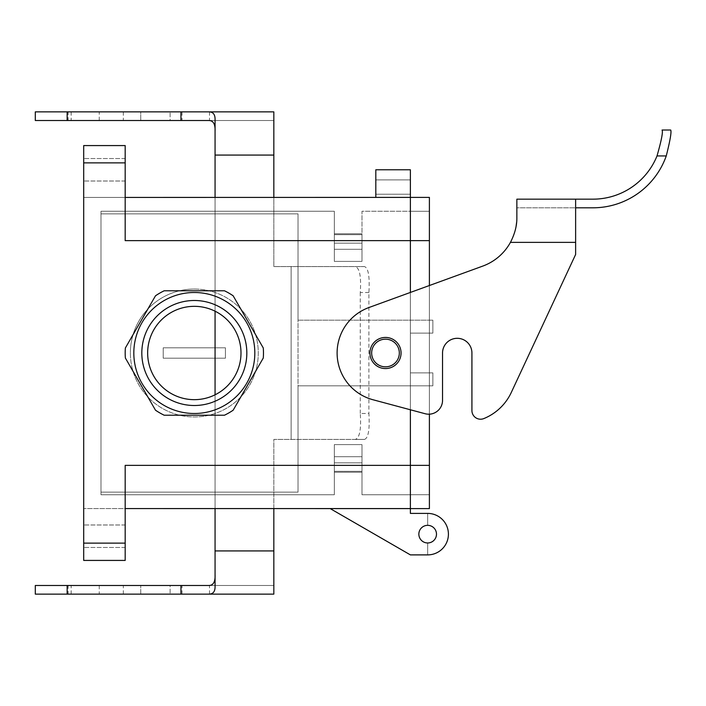 <?xml version="1.0" encoding="UTF-8"?>
<svg xmlns="http://www.w3.org/2000/svg" width="706" height="706" viewBox="0 0 706 706"><rect width="100%" height="100%" fill="white"/><g stroke="black" fill="none" stroke-linecap="round" stroke-linejoin="round"><path stroke-width="0.53" stroke-dasharray="3.53 2.65" d="M194.326 289.045A63.955 63.955 0 0 1 258.281 353A63.955 63.955 0 0 1 194.326 416.955A63.955 63.955 0 0 1 130.372 353A63.955 63.955 0 0 1 194.326 289.045A63.955 63.955 0 0 1 258.281 353A63.955 63.955 0 0 1 194.326 416.955A63.955 63.955 0 0 1 130.372 353A63.955 63.955 0 0 0 226.299 408.386A63.955 63.955 0 0 0 226.299 297.614A63.955 63.955 0 0 0 130.372 353A63.955 63.955 0 0 1 194.326 289.045M163.21 347.811L163.21 358.189L225.435 358.189L225.435 347.811L163.21 347.811L163.21 358.189L225.435 358.189L225.435 347.811L163.21 347.811L163.21 358.189L225.435 358.189L225.435 347.811L163.21 347.811L163.21 358.189L225.435 358.189L225.435 347.811L163.21 347.811M375.813 197.433L410.389 197.433L410.389 169.775L375.813 169.775L410.389 169.775L410.389 197.398L125.183 197.433L125.183 240.649L125.183 145.577L125.183 162.865L125.183 145.577L83.696 145.577L83.696 162.865L83.696 145.577L125.183 145.577L125.183 240.649L125.183 197.433L83.696 197.433L429.398 197.398L429.398 465.351L429.398 197.398L375.813 197.433L375.813 169.775L375.813 197.433L410.389 197.433L410.389 508.602L125.183 508.567L125.183 465.351L125.183 560.423L125.183 465.351L125.183 543.135L125.183 465.351L125.183 508.567L83.696 508.567L410.389 508.567L410.389 513.403L427.668 513.403A20.739 20.739 0 0 1 448.416 534.151A20.739 20.739 0 0 1 427.668 554.89L410.389 554.89L330.152 508.567L410.389 508.567L410.389 513.403L427.668 513.403A20.739 20.739 0 0 1 448.416 534.151A20.739 20.739 0 0 1 427.668 554.89L427.668 542.967A8.816 8.816 0 0 1 418.852 534.151A8.816 8.816 0 0 1 427.668 525.335L427.668 513.403L427.668 525.335A8.816 8.816 0 0 1 436.484 534.151A8.816 8.816 0 0 1 427.668 542.967A8.816 8.816 0 0 1 418.852 534.151A8.816 8.816 0 0 1 427.668 525.335L427.668 513.403A20.739 20.739 0 0 1 448.416 534.151A20.739 20.739 0 0 1 427.668 554.89L427.668 542.967A8.816 8.816 0 0 1 418.852 534.151A8.816 8.816 0 0 1 427.668 525.335L427.668 513.403A20.739 20.739 0 0 1 448.416 534.151A20.739 20.739 0 0 1 427.668 554.89L410.389 554.89L330.152 508.567L410.389 508.602L410.389 465.351L410.389 508.567L429.398 508.602L429.398 211.297L410.389 211.297L410.389 494.738L361.984 494.738L361.984 444.612L334.335 444.612L334.335 456.711L361.984 456.711L334.335 456.711L334.335 465.351L361.984 465.351L361.984 444.612L361.984 456.711L334.335 456.711L361.984 456.711L361.984 472.27L361.984 456.711L361.984 465.351L361.984 456.711L334.335 456.711L361.984 456.711L361.984 472.27L361.984 444.612L334.335 444.612L334.335 456.711L361.984 456.711L361.984 472.27L361.984 456.711L334.335 456.711L334.335 465.351L361.984 465.351L361.984 456.711L334.335 456.711L334.335 472.27L361.984 472.27L361.984 465.351L361.984 472.27L334.335 472.27L334.335 456.711L361.984 456.711L334.335 456.711L361.984 456.711L361.984 444.612L334.335 444.612L334.335 465.351L361.984 465.351L361.984 444.612L334.335 444.612L334.335 456.711L361.984 456.711L334.335 456.711L334.335 465.351L334.335 456.711L361.984 456.711L334.335 456.711L334.335 465.351L410.389 465.351L410.389 197.433L410.389 240.649L410.389 211.262L361.984 211.262L361.984 261.388L361.984 249.289L334.335 249.289L361.984 249.289L361.984 233.73L361.984 249.289L361.984 240.649L361.984 249.289L334.335 249.289L334.335 240.649L361.984 240.649L361.984 261.388L334.335 261.388L334.335 249.289L361.984 249.289L361.984 233.73L361.984 249.289L361.984 240.649L361.984 249.289L334.335 249.289L361.984 249.289L361.984 233.73L361.984 261.388L334.335 261.388L334.335 249.289L361.984 249.289L361.984 233.73L361.984 249.289L334.335 249.289L334.335 240.649L361.984 240.649L361.984 249.289L334.335 249.289L334.335 233.73L361.984 233.73L361.984 240.649L361.984 233.73L334.335 233.73L334.335 249.289L361.984 249.289L334.335 249.289L361.984 249.289L361.984 261.388L334.335 261.388L334.335 240.649L361.984 240.649L361.984 261.388L334.335 261.388L334.335 249.289L361.984 249.289L334.335 249.289L334.335 240.649L334.335 249.289L361.984 249.289L334.335 249.289L334.335 240.649L410.389 240.649L410.389 211.262L361.984 211.262L361.984 240.649L410.389 240.649L410.389 494.738L361.984 494.738L361.984 465.351L410.389 465.351L410.389 385.838L432.857 385.838L298.029 385.838L410.389 385.838L410.389 320.162L298.029 320.162L432.857 320.162L410.389 320.162L410.389 211.297L410.389 494.703L410.389 372.874L432.857 372.874L410.389 372.874L410.389 333.126L432.857 333.126L432.857 320.162L410.389 320.162L410.389 197.433L375.813 197.433M254.822 353A60.495 60.495 0 0 1 164.074 405.394A60.495 60.495 0 0 1 164.074 300.606A60.495 60.495 0 0 1 254.822 353A60.495 60.495 0 0 1 164.074 405.394A60.495 60.495 0 0 1 164.074 300.606A60.495 60.495 0 0 1 254.822 353M263.285 358.013L233.148 410.212A69.144 69.144 0 0 1 224.464 415.225L164.189 415.225A69.144 69.144 0 0 1 155.505 410.212L125.368 358.013A69.144 69.144 0 0 1 125.368 347.987L155.505 295.788A69.144 69.144 0 0 1 164.189 290.775L224.464 290.775A69.144 69.144 0 0 1 233.148 295.788L263.285 347.987A69.144 69.144 0 0 1 263.285 358.013L233.148 410.212A69.144 69.144 0 0 1 224.464 415.225L164.189 415.225A69.144 69.144 0 0 1 155.505 410.212L125.368 358.013A69.144 69.144 0 0 1 125.368 347.987L155.505 295.788A69.144 69.144 0 0 1 164.189 290.775L224.464 290.775A69.144 69.144 0 0 1 233.148 295.788L263.285 347.987A69.144 69.144 0 0 1 263.285 358.013M371.665 353A13.829 13.829 0 0 1 392.412 341.024A13.829 13.829 0 0 1 392.412 364.976A13.829 13.829 0 0 1 371.665 353A13.829 13.829 0 0 0 392.412 364.976A13.829 13.829 0 0 0 392.412 341.024A13.829 13.829 0 0 0 371.665 353A13.829 13.829 0 0 1 385.494 339.171A13.829 13.829 0 0 1 399.322 353A13.829 13.829 0 0 1 385.494 366.829A13.829 13.829 0 0 1 371.665 353A13.829 13.829 0 0 1 392.412 341.024A13.829 13.829 0 0 1 392.412 364.976A13.829 13.829 0 0 1 371.665 353A13.829 13.829 0 0 0 392.412 364.976A13.829 13.829 0 0 0 392.412 341.024A13.829 13.829 0 0 0 371.665 353A13.829 13.829 0 0 1 385.494 339.171A13.829 13.829 0 0 1 399.322 353A13.829 13.829 0 0 1 385.494 366.829A13.829 13.829 0 0 1 371.665 353M410.389 333.126L432.857 333.126L432.857 320.162L298.029 320.162L298.029 240.649L334.335 240.649L334.335 233.73L361.984 233.73L334.335 233.73L334.335 261.388L334.335 240.649L410.389 240.649L410.389 197.433L410.389 240.649L410.389 211.262L361.984 211.262L361.984 240.649L410.389 240.649L410.389 211.262L361.984 211.262L361.984 240.649L334.335 240.649L334.335 233.73L361.984 233.73L334.335 233.73L334.335 249.289L361.984 249.289L361.984 261.388L334.335 261.388L361.984 261.388L361.984 249.289L334.335 249.289L334.335 240.649L361.984 240.649L334.335 240.649L334.335 249.289L361.984 249.289L334.335 249.289L334.335 233.73L361.984 233.73L334.335 233.73L334.335 240.649L361.984 240.649L334.335 240.649L334.335 233.73L361.984 233.73L334.335 233.73L334.335 249.289L334.335 240.649L361.984 240.649L334.335 240.649L334.335 233.73L361.984 233.73L334.335 233.73L334.335 261.388L334.335 240.649L361.984 240.649L334.335 240.649L334.335 233.73L361.984 233.73L334.335 233.73L334.335 249.289L334.335 240.649L361.984 240.649L334.335 240.649L334.335 233.73L361.984 233.73L334.335 233.73L334.335 240.649L334.335 211.262L334.335 240.649L334.335 211.262L334.335 240.649L298.029 240.649L334.335 240.649L298.029 240.649L298.029 213.865L100.984 213.865L100.984 211.262L334.335 211.262L100.984 211.262L100.984 213.865L298.029 213.865L298.029 492.135L298.029 213.865L298.029 320.162L298.029 213.865L100.984 213.865L100.984 492.135L100.984 211.262L334.335 211.262L100.984 211.262L100.984 213.865L298.029 213.865L298.029 492.135L100.984 492.135L100.984 213.865L100.984 494.738L334.335 494.738L334.335 465.351L334.335 472.27L361.984 472.27L334.335 472.27L334.335 444.612L334.335 465.351L410.389 465.351L410.389 513.403L427.668 513.403L427.668 525.335L427.668 513.403L410.389 513.403L410.389 465.351L410.389 508.567L429.398 508.602L429.398 240.649L429.398 465.351L429.398 240.649L410.389 240.649L410.389 494.738L361.984 494.738L361.984 465.351L410.389 465.351L410.389 211.297L429.398 211.297L429.398 240.649L125.183 240.649L429.398 240.649L410.389 240.649L429.398 240.649L410.389 240.649L410.389 320.162L298.029 320.162L298.029 213.865L298.029 492.135L298.029 385.838L432.857 385.838L432.857 372.874L410.389 372.874L432.857 372.874L432.857 385.838L298.029 385.838L298.029 492.135L100.984 492.135L100.984 494.738L334.335 494.738L334.335 465.351L361.984 465.351L334.335 465.351L334.335 472.27L361.984 472.27L334.335 472.27L334.335 456.711L361.984 456.711L361.984 444.612L334.335 444.612L361.984 444.612L361.984 456.711L334.335 456.711L334.335 465.351L334.335 456.711L361.984 456.711L334.335 456.711L334.335 465.351L361.984 465.351L334.335 465.351L334.335 472.27L361.984 472.27L334.335 472.27L334.335 465.351L361.984 465.351L334.335 465.351L334.335 472.27L361.984 472.27L334.335 472.27L334.335 456.711L334.335 465.351L361.984 465.351L334.335 465.351L334.335 472.27L361.984 472.27L334.335 472.27L334.335 444.612L334.335 465.351L361.984 465.351L334.335 465.351L334.335 472.27L361.984 472.27L334.335 472.27L334.335 456.711L334.335 465.351L361.984 465.351L361.984 494.738L410.389 494.738L410.389 240.649L410.389 494.703L410.389 320.162L410.389 333.126L432.857 333.126L432.857 320.162L432.857 333.126L410.389 333.126M83.696 543.135L83.696 162.865L83.696 197.433L125.183 197.433L83.696 197.433L83.696 145.577L125.183 145.577L83.696 145.577L83.696 162.865L83.696 145.577L125.183 145.577L125.183 197.433L125.183 145.577L83.696 145.577L83.696 197.433L83.696 162.865L125.183 162.865L83.696 162.865L125.183 162.865L83.696 162.865L125.183 162.865L83.696 162.865L83.696 560.423L83.696 508.567L83.696 560.423L125.183 560.423L83.696 560.423L125.183 560.423L125.183 543.135L125.183 560.423L83.696 560.423L83.696 543.135L83.696 560.423L125.183 560.423L125.183 508.567L125.183 560.423L83.696 560.423L83.696 508.567L83.696 543.135L125.183 543.135L83.696 543.135M141.818 353A52.509 52.509 0 0 0 220.572 398.475A52.509 52.509 0 0 0 220.572 307.525A52.509 52.509 0 0 0 141.818 353A52.509 52.509 0 0 0 220.572 398.475A52.509 52.509 0 0 0 220.572 307.525A52.509 52.509 0 0 0 141.818 353M194.326 399.667A46.667 46.667 0 0 0 234.736 329.667A46.667 46.667 0 0 0 153.908 329.667A46.667 46.667 0 0 0 194.326 399.667A46.667 46.667 0 0 0 234.736 329.667A46.667 46.667 0 0 0 153.908 329.667A46.667 46.667 0 0 0 194.326 399.667M330.152 508.567L410.389 508.567L330.152 508.567L410.389 508.567L330.152 508.567L410.389 508.567L330.152 508.567L410.389 554.89L330.152 508.567M410.389 179.915L410.389 194.212L410.389 179.915L410.389 194.212L410.389 179.915L375.813 179.915L375.813 194.212L375.813 179.915L375.813 194.212L375.813 179.915L410.389 179.915M427.668 554.89L410.389 554.89L427.668 554.89L427.668 542.967A8.816 8.816 0 0 0 436.484 534.151A8.816 8.816 0 0 0 427.668 525.335A8.816 8.816 0 0 1 436.484 534.151A8.816 8.816 0 0 1 427.668 542.967A8.816 8.816 0 0 1 418.852 534.151A8.816 8.816 0 0 1 427.668 525.335L427.668 513.403A20.739 20.739 0 0 1 448.416 534.151A20.739 20.739 0 0 1 427.668 554.89L427.668 542.967A8.816 8.816 0 0 0 436.484 534.151A8.816 8.816 0 0 0 427.668 525.335L427.668 513.403A20.739 20.739 0 0 1 448.416 534.151A20.739 20.739 0 0 1 427.668 554.89L427.668 542.967A8.816 8.816 0 0 1 418.852 534.151A8.816 8.816 0 0 1 427.668 525.335A8.816 8.816 0 0 0 418.852 534.151A8.816 8.816 0 0 0 427.668 542.967A8.816 8.816 0 0 0 436.484 534.151A8.816 8.816 0 0 0 427.668 525.335A8.816 8.816 0 0 1 436.484 534.151A8.816 8.816 0 0 1 427.668 542.967L427.668 554.89L410.389 554.89L427.668 554.89L427.668 542.967L427.668 554.89M125.183 169.775L125.183 181.01L125.183 169.775M125.183 536.225L125.183 524.99L125.183 536.225M83.696 536.225L83.696 547.459L83.696 536.225M83.696 169.775L83.696 181.01L83.696 169.775M429.398 285.515L429.398 414.175L429.398 285.515M334.335 238.919L334.335 234.666L334.335 238.919M361.984 238.919L361.984 243.173L361.984 238.919M334.335 467.081L334.335 471.334L334.335 467.081M361.984 467.081L361.984 471.334L361.984 467.081M410.389 292.434L410.389 409.771L410.389 292.434M429.398 494.703L410.389 494.703L429.398 494.703L429.398 465.351L429.398 494.703L410.389 494.703L429.398 494.703M369.935 353A15.558 15.558 0 0 1 393.277 339.524A15.558 15.558 0 0 1 393.277 366.476A15.558 15.558 0 0 1 369.935 353A15.558 15.558 0 0 1 393.277 339.524A15.558 15.558 0 0 1 393.277 366.476A15.558 15.558 0 0 1 369.935 353A15.558 15.558 0 0 1 393.277 339.524A15.558 15.558 0 0 1 393.277 366.476A15.558 15.558 0 0 1 369.935 353M662.06 130.019C663.128 131.845 661.443 140.494 657.012 155.947A69.144 69.144 0 0 1 592.916 199.163L575.628 199.163L575.628 254.478L511.294 392.448A51.856 51.856 0 0 1 483.822 418.579A8.64 8.64 0 0 1 471.926 410.565A8.64 8.64 0 0 0 483.822 418.579A8.64 8.64 0 0 1 471.926 410.565L471.926 353L471.926 410.565M442.538 353A14.694 14.694 0 0 1 457.232 338.306A14.694 14.694 0 0 1 471.926 353A14.694 14.694 0 0 0 457.232 338.306A14.694 14.694 0 0 0 442.538 353L442.538 400.373A13.829 13.829 0 0 1 425.127 413.725A13.829 13.829 0 0 0 442.538 400.373L442.538 353L442.538 400.373A13.829 13.829 0 0 1 425.127 413.725L372.971 399.746A48.396 48.396 0 0 1 368.947 307.525L482.745 266.1A51.856 51.856 0 0 0 510.438 242.379L513.421 235.954L510.438 242.379A51.856 51.856 0 0 1 482.745 266.1L368.947 307.525L482.745 266.1M657.012 155.947L666.252 155.947A77.784 77.784 0 0 1 592.916 207.802L575.628 207.802L575.628 199.163L575.628 207.802L516.863 207.802L516.863 217.369L516.863 207.802L575.628 207.802L575.628 242.379L510.438 242.379C514.886 233.73 517.03 225.399 516.863 217.369L516.863 199.163M516.104 226.194L515.239 230.235L516.112 226.176M511.294 392.448A51.856 51.856 0 0 1 483.822 418.579A51.856 51.856 0 0 0 511.294 392.448L575.628 254.478L575.628 242.379L575.628 254.478M575.628 207.802L575.628 242.379L510.438 242.379L575.628 242.379M425.127 413.725L372.971 399.746A48.396 48.396 0 0 1 368.947 307.525A48.396 48.396 0 0 0 372.971 399.746L425.127 413.725M130.372 353A63.955 63.955 0 0 0 226.299 408.386A63.955 63.955 0 0 0 226.299 297.614A63.955 63.955 0 0 0 130.372 353M298.029 492.135L298.029 465.351L334.335 465.351L334.335 472.27L361.984 472.27L334.335 472.27L334.335 465.351L334.335 494.738L334.335 465.351L298.029 465.351L334.335 465.351L298.029 465.351L298.029 492.135L100.984 492.135L100.984 494.738L334.335 494.738L100.984 494.738L100.984 492.135L298.029 492.135M361.984 261.388L334.335 261.388L361.984 261.388M361.984 444.612L334.335 444.612L361.984 444.612M432.857 385.838L432.857 372.874L432.857 385.838M429.398 211.297L410.389 211.297L429.398 211.297M68.138 120.514L99.255 120.514L68.138 120.514L68.138 111.875L99.255 111.875L68.138 111.875M208.641 120.514L273.831 120.514L170.12 120.514L170.12 111.875L170.12 120.514L35.3 120.514M215.065 119.844L215.065 550.918L273.831 550.918L273.831 439.423L364.455 439.423C368.355 438.108 369.838 429.46 368.903 413.495L360.263 413.495C361.331 429.486 359.645 438.135 355.215 439.423L273.831 439.423L273.831 508.567M215.065 155.082L273.831 155.082L273.831 266.577L364.455 266.577C368.355 267.892 369.838 276.54 368.903 292.505L368.903 413.495M364.455 439.423L355.215 439.423M208.641 585.486L273.831 585.486L170.12 585.486L170.12 594.125L170.12 585.486L35.3 585.486M273.831 550.918L273.831 594.125L35.3 594.125M215.065 586.157L215.065 550.918M68.138 585.486L99.255 585.486L68.138 585.486L68.138 594.125L99.255 594.125L68.138 594.125M140.741 594.125L140.741 585.486L140.741 594.125M364.455 266.577L273.831 266.577L273.831 197.433M368.903 292.505L360.263 292.505C361.331 276.514 359.645 267.865 355.215 266.577M360.263 292.505L360.263 413.495M273.831 155.082L273.831 111.875L140.741 111.875L140.741 120.514L140.741 111.875L35.3 111.875M215.065 197.433L215.065 311.196M215.065 394.804L215.065 508.567M410.389 465.351L125.183 465.351L410.389 465.351M291.119 266.577L291.119 439.423L291.119 266.577M209.497 594.125L209.497 585.486M182.016 594.125L182.016 585.486M123.329 594.125L123.329 585.486M182.016 111.875L182.016 120.514M123.329 111.875L123.329 120.514M209.497 111.875L209.497 120.514M71.174 111.875L71.174 120.514M71.174 594.125L71.174 585.486M375.813 194.212L410.389 194.212L375.813 194.212M125.183 158.541L83.696 158.541L125.183 158.541M125.183 181.01L83.696 181.01L125.183 181.01M125.183 524.99L83.696 524.99L125.183 524.99M125.183 547.459L83.696 547.459L125.183 547.459M361.984 234.666L334.335 234.666L361.984 234.666M361.984 243.173L334.335 243.173L361.984 243.173M361.984 462.827L334.335 462.827L361.984 462.827M361.984 471.334L334.335 471.334L361.984 471.334M99.255 585.486L99.255 594.125M99.255 120.514L99.255 111.875"/><path stroke-width="1.06" d="M233.148 295.788L263.285 347.987A69.144 69.144 0 0 1 263.285 358.013L233.148 410.212A69.144 69.144 0 0 1 224.464 415.225L164.189 415.225A69.144 69.144 0 0 1 155.505 410.212L125.368 358.013A69.144 69.144 0 0 1 125.368 347.987L155.505 295.788A69.144 69.144 0 0 1 164.189 290.775L224.464 290.775A69.144 69.144 0 0 1 233.148 295.788L263.285 347.987A69.144 69.144 0 0 1 263.285 358.013L233.148 410.212A69.144 69.144 0 0 1 224.464 415.225L164.189 415.225A69.144 69.144 0 0 1 155.505 410.212L125.368 358.013A69.144 69.144 0 0 1 125.368 347.987L155.505 295.788A69.144 69.144 0 0 1 164.189 290.775L224.464 290.775A69.144 69.144 0 0 1 233.148 295.788M125.183 162.865L125.183 240.649L125.183 162.865L83.696 162.865L83.696 543.135L83.696 145.577L83.696 162.865L125.183 162.865L125.183 145.577L83.696 145.577L125.183 145.577L125.183 162.865M125.183 543.135L125.183 465.351L125.183 543.135L83.696 543.135L83.696 560.423L83.696 543.135L125.183 543.135L125.183 560.423L83.696 560.423L125.183 560.423L125.183 543.135M141.818 353A52.509 52.509 0 0 1 220.572 307.525A52.509 52.509 0 0 1 220.572 398.475A52.509 52.509 0 0 1 141.818 353A52.509 52.509 0 0 1 220.572 307.525A52.509 52.509 0 0 1 220.572 398.475A52.509 52.509 0 0 1 141.818 353M240.993 353A46.667 46.667 0 0 1 194.326 399.667A46.667 46.667 0 0 1 147.651 353A46.667 46.667 0 0 1 194.326 306.333A46.667 46.667 0 0 1 240.993 353A46.667 46.667 0 0 1 194.326 399.667A46.667 46.667 0 0 1 147.651 353A46.667 46.667 0 0 1 194.326 306.333A46.667 46.667 0 0 1 240.993 353M194.326 413.495A60.495 60.495 0 0 1 133.822 353A60.495 60.495 0 0 1 194.326 292.505A60.495 60.495 0 0 1 254.822 353A60.495 60.495 0 0 1 194.326 413.495A60.495 60.495 0 0 1 133.822 353A60.495 60.495 0 0 1 194.326 292.505A60.495 60.495 0 0 1 254.822 353A60.495 60.495 0 0 1 194.326 413.495M371.665 353A13.829 13.829 0 0 1 392.412 341.024A13.829 13.829 0 0 1 392.412 364.976A13.829 13.829 0 0 1 371.665 353A13.829 13.829 0 0 1 392.412 341.024A13.829 13.829 0 0 1 392.412 364.976A13.829 13.829 0 0 1 371.665 353M410.389 513.403L427.668 513.403A20.739 20.739 0 0 1 448.416 534.151A20.739 20.739 0 0 1 427.668 554.89L410.389 554.89L330.152 508.567L410.389 554.89L427.668 554.89A20.739 20.739 0 0 0 448.416 534.151A20.739 20.739 0 0 0 427.668 513.403L410.389 513.403L427.668 513.403L410.389 513.403L410.389 508.602L125.183 508.567L410.389 508.567L410.389 513.403L410.389 508.602L429.398 508.602L429.398 465.351L429.398 508.602L410.389 508.602L410.389 513.403M410.389 197.398L410.389 169.775L375.813 169.775L410.389 169.775L410.389 197.398L125.183 197.433L429.398 197.398L429.398 285.515L429.398 197.398L410.389 197.398L410.389 292.434L410.389 240.649L125.183 240.649L429.398 240.649L410.389 240.649L410.389 197.398M418.852 534.151A8.816 8.816 0 0 1 427.668 525.335A8.816 8.816 0 0 1 436.484 534.151A8.816 8.816 0 0 1 427.668 542.967A8.816 8.816 0 0 1 418.852 534.151A8.816 8.816 0 0 1 427.668 525.335A8.816 8.816 0 0 1 436.484 534.151A8.816 8.816 0 0 1 427.668 542.967A8.816 8.816 0 0 1 418.852 534.151M375.813 197.433L375.813 169.775L375.813 197.433M429.398 414.175L429.398 465.351L429.398 414.175M410.389 409.771L410.389 508.602L410.389 465.351L125.183 465.351L429.398 465.351L410.389 465.351L410.389 409.771M575.628 207.802L592.916 207.802A77.784 77.784 0 0 0 666.252 155.947C670.162 140.45 671.644 131.81 670.7 130.019L662.06 130.019C663.128 131.845 661.443 140.494 657.012 155.947A69.144 69.144 0 0 1 592.916 199.163L516.863 199.163L516.863 217.369C517.03 225.399 514.886 233.73 510.438 242.379A51.856 51.856 0 0 1 482.745 266.1A51.856 51.856 0 0 0 510.438 242.379L575.628 242.379L575.628 254.478L511.294 392.448A51.856 51.856 0 0 1 483.822 418.579A8.64 8.64 0 0 1 471.926 410.565L471.926 353L471.926 410.565M442.538 353A14.694 14.694 0 0 1 457.232 338.306A14.694 14.694 0 0 1 471.926 353A14.694 14.694 0 0 0 457.232 338.306A14.694 14.694 0 0 0 442.538 353L442.538 400.373A13.829 13.829 0 0 1 425.127 413.725L372.971 399.746A48.396 48.396 0 0 1 368.947 307.525L482.745 266.1M657.012 155.947L666.252 155.947C670.162 140.45 671.644 131.81 670.7 130.019L662.06 130.019M516.112 226.176L516.615 222.39L516.104 226.194M369.935 353A15.558 15.558 0 0 1 393.277 339.524A15.558 15.558 0 0 1 393.277 366.476A15.558 15.558 0 0 1 369.935 353M516.863 199.163L575.628 199.163L575.628 242.379M575.628 254.478L511.294 392.448M215.065 131.21C215.365 124.018 213.221 120.452 208.641 120.514L35.3 120.514L35.3 111.875L180.948 111.875L180.948 120.514M215.065 155.082L273.831 155.082L273.831 111.875L208.641 111.875C213.088 111.786 215.233 114.443 215.065 119.844L215.065 197.433M215.065 508.567L215.065 586.157C215.233 591.557 213.088 594.214 208.641 594.125L35.3 594.125L35.3 585.486L208.641 585.486C213.221 585.548 215.365 581.982 215.065 574.79M208.641 594.125L273.831 594.125L273.831 508.567M208.641 111.875L180.948 111.875M273.831 155.082L273.831 197.433M215.065 311.196L215.065 394.804M180.948 594.125L180.948 585.486M215.065 550.918L273.831 550.918M67.149 111.875L67.149 120.514M67.149 594.125L67.149 585.486"/></g></svg>
